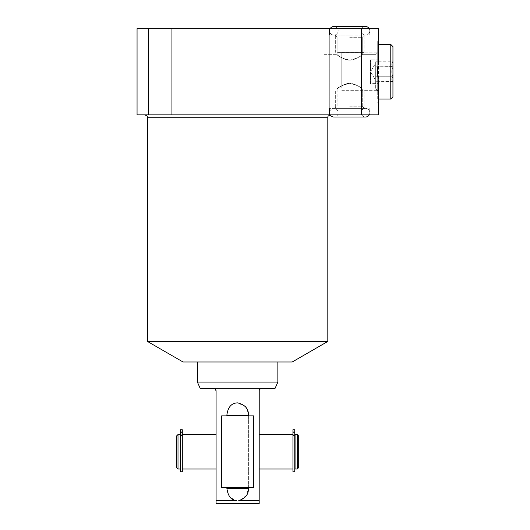 <?xml version="1.0" encoding="UTF-8"?>
<svg xmlns="http://www.w3.org/2000/svg" width="530" height="530" viewBox="0 0 530 530"><rect width="100%" height="100%" fill="white"/><g stroke="black" fill="none" stroke-linecap="round" stroke-linejoin="round"><path stroke-width="0.4" stroke-dasharray="2.65 1.99" d="M182.313 471.76L182.313 429.744L182.313 434.554L182.313 429.744L180.492 429.744L180.492 471.76M182.313 469.017L182.313 434.554L182.313 469.017M182.313 432.732L182.313 434.229L182.313 432.732L180.492 432.732M180.492 435.633L180.492 467.944L180.492 435.633L182.313 435.633L182.313 434.554L182.313 435.633M182.313 429.744L180.492 429.744M180.187 467.944L180.187 435.614L180.187 467.944M180.187 469.017L180.187 434.534M178.007 469.017L178.007 434.534M176.569 467.579L176.569 435.971M292.944 471.76L292.944 429.744L292.944 469.017L292.944 434.534L292.944 435.633L294.766 435.614L292.944 435.633L292.944 429.744L294.766 429.744L294.766 471.76M259.183 434.534L259.183 469.017L259.183 434.534M216.081 434.534L216.081 469.017L216.081 434.534M294.766 467.944L294.766 435.633L294.766 467.944M295.071 467.944L295.071 435.614L295.071 467.944M294.766 435.633L292.944 435.633M292.944 432.732L292.944 434.229L292.944 431.241L292.944 434.229L292.944 432.732L294.766 432.732M292.944 429.744L294.766 429.744M259.183 390.862L259.183 500.625L238.732 500.625M216.081 390.862L216.081 503.5L259.183 503.5M245.397 406.603L237.632 402.866C231.789 402.661 228.198 406.749 226.873 415.142L226.873 488.415L229.205 496.1L234.379 500.128M215.18 389.04L214.524 388.682M200.274 388.563L213.782 388.563M226.873 415.858L226.873 487.693M200.274 388.258L274.984 388.258M248.338 413.93L248.173 412.678M247.43 410.021L246.914 408.882M246.437 408.04L246.013 407.391M226.873 415.142L248.391 415.142L248.391 488.415L246.735 495.007L240.534 500.247M248.391 415.858L248.391 487.693M260.747 388.682L274.984 388.563M260.084 389.033L259.594 389.543M259.349 390.007L259.23 390.391M277.859 382.097L197.398 382.097M183.035 361.983L292.229 361.983M237.632 361.983L277.859 361.983L237.632 361.983M327.812 341.433L147.446 341.433M237.632 114.858L144.571 114.858L237.632 114.858M361.639 114.858L378.433 114.858L378.433 81.507L378.433 102.648L378.433 81.507L377.711 75.684L377.711 40.87L377.711 67.833L378.433 62.01L378.433 28.653L148.552 28.653L148.552 114.858L361.639 114.858L361.639 28.653M148.552 28.653L137.058 28.653L137.058 114.858L148.552 114.858M158.609 114.858L171.25 114.858L158.609 114.858M316.648 114.858L329.296 114.858L316.648 114.858M349.694 114.858L329.581 114.858L349.694 114.858M377.711 75.684L377.711 67.833M378.433 62.01L378.433 102.648L378.433 62.01M378.433 99.057L377.711 99.057L377.711 44.46L377.711 99.057L390.789 99.057L390.789 44.46L392.942 46.613L392.942 96.904L392.942 46.613L392.942 96.904L390.789 99.057L390.789 44.46L378.433 44.46M392.942 81.521L392.942 76.923C391.405 78.46 391.405 79.99 392.942 81.521L392.942 76.353L392.942 76.737L375.704 76.737L375.704 79.222L375.704 61.805L375.704 81.713L375.704 61.805L375.704 64.289L375.704 63.136L370.523 71.755L375.704 80.381L375.704 79.222L375.704 81.713L375.704 79.222L375.704 80.381L370.523 71.755L375.704 63.136L375.704 76.737L392.942 76.737L392.942 67.158C391.405 70.225 391.405 73.292 392.942 76.353L392.942 66.588L375.704 66.78L392.942 66.78L392.942 61.99C391.405 63.527 391.405 65.058 392.942 66.588L392.942 61.805L375.704 61.805L392.942 61.99C391.405 63.527 391.405 65.058 392.942 66.588C391.405 65.058 391.405 63.527 392.942 61.99L392.942 66.588L392.942 61.99C391.405 63.527 391.405 65.058 392.942 66.588L392.942 67.158C391.405 70.225 391.405 73.292 392.942 76.353C391.405 73.292 391.405 70.225 392.942 67.158L392.942 76.353L392.942 67.158C391.405 70.225 391.405 73.292 392.942 76.353L392.942 76.923C391.405 78.46 391.405 79.99 392.942 81.521C391.405 79.99 391.405 78.46 392.942 76.923L392.942 81.521L392.942 76.923C391.405 78.46 391.405 79.99 392.942 81.521L375.704 81.713L392.942 81.521M158.609 28.653L171.25 28.653L158.609 28.653M316.648 28.653L329.296 28.653L316.648 28.653M349.694 28.653L329.581 28.653L349.694 28.653M349.694 35.119L329.581 35.119L349.694 35.119M349.694 37.279L362.268 37.279L349.694 37.279M349.694 60.188C344.023 60.38 336.908 54.424 337.126 54.676C338.087 56.346 342.274 58.181 349.694 60.188C344.023 60.38 336.908 54.424 337.126 54.676C338.087 56.346 342.274 58.181 349.694 60.188C356.544 58.519 360.718 56.684 362.228 54.703C363.308 53.689 356.107 60.215 349.694 60.188C356.544 58.519 360.718 56.684 362.228 54.703C363.308 53.689 356.107 60.215 349.694 60.188C343.447 58.837 339.326 57.048 337.338 54.828C335.305 53.066 342.99 60.175 349.694 60.188C343.447 58.837 339.326 57.048 337.338 54.828C335.305 53.066 342.99 60.175 349.694 60.188C356.107 60.215 363.308 53.689 362.228 54.703C360.718 56.684 356.544 58.519 349.694 60.188C356.107 60.215 363.308 53.689 362.228 54.703C360.718 56.684 356.544 58.519 349.694 60.188M323.923 71.755L323.923 88.841L323.923 71.755M375.684 71.755L375.684 88.841L375.684 71.755M349.694 83.323C344.023 83.137 336.908 89.093 337.126 88.835C338.087 87.172 342.274 85.33 349.694 83.323C344.023 83.137 336.908 89.093 337.126 88.835C338.087 87.172 342.274 85.33 349.694 83.323C356.544 84.999 360.718 86.827 362.228 88.815C363.308 89.822 356.107 83.303 349.694 83.323C356.544 84.999 360.718 86.827 362.228 88.815C363.308 89.822 356.107 83.303 349.694 83.323C343.447 84.674 339.326 86.463 337.338 88.689C335.305 90.451 342.99 83.343 349.694 83.323C343.447 84.674 339.326 86.463 337.338 88.689C335.305 90.451 342.99 83.343 349.694 83.323C356.107 83.303 363.308 89.822 362.228 88.815C360.718 86.827 356.544 84.999 349.694 83.323C356.107 83.303 363.308 89.822 362.228 88.815C360.718 86.827 356.544 84.999 349.694 83.323M377.711 71.755L377.711 90.868L377.711 71.755M377.711 83.608L377.711 59.903L377.711 83.608L377.711 59.903L370.523 59.903L377.711 59.903L377.711 83.608L370.523 83.608L370.523 59.903L370.523 83.608L370.523 59.903L370.523 83.608L377.711 83.608M349.694 106.239L362.268 106.239L349.694 106.239M349.694 108.392L329.581 108.392L349.694 108.392M390.789 99.057L390.789 44.46M392.942 76.737L375.704 76.737L392.942 76.737M392.942 66.78L375.704 66.78L392.942 66.78M375.704 79.222L375.704 71.755L375.704 79.222M295.071 469.017L295.071 434.534M297.257 469.017L297.257 434.534M298.695 467.579L298.695 435.971M369.808 112.704A4.313 4.313 0 0 1 369.231 114.858A4.313 4.313 0 0 0 365.501 108.392A4.313 4.313 0 0 1 369.808 112.704M365.501 117.017L333.893 117.017L365.501 117.017A4.313 4.313 0 0 1 361.188 112.704A4.313 4.313 0 0 1 365.501 108.392L333.893 108.392A4.313 4.313 0 0 1 338.2 112.704A4.313 4.313 0 0 1 333.893 117.017A4.313 4.313 0 0 0 338.2 112.704A4.313 4.313 0 0 0 333.893 108.392A4.313 4.313 0 0 0 329.581 112.704A4.313 4.313 0 0 0 333.893 117.017L365.501 117.017A4.313 4.313 0 0 1 361.188 112.704A4.313 4.313 0 0 1 365.501 108.392L333.893 108.392A4.313 4.313 0 0 0 330.157 114.858M369.808 30.813A4.313 4.313 0 0 0 369.231 28.653A4.313 4.313 0 0 1 365.501 35.119A4.313 4.313 0 0 0 369.808 30.813M365.501 26.5A4.313 4.313 0 0 0 361.188 30.813A4.313 4.313 0 0 0 365.501 35.119A4.313 4.313 0 0 1 361.188 30.813A4.313 4.313 0 0 1 365.501 26.5L333.893 26.5A4.313 4.313 0 0 1 338.2 30.813A4.313 4.313 0 0 1 333.893 35.119A4.313 4.313 0 0 1 330.157 28.653A4.313 4.313 0 0 0 333.893 35.119L365.501 35.119L333.893 35.119A4.313 4.313 0 0 0 338.2 30.813A4.313 4.313 0 0 0 333.893 26.5L365.501 26.5L333.893 26.5M237.632 487.693L221.646 487.693L253.612 487.693L221.646 487.693L221.646 415.858L253.612 415.858L237.632 415.858L253.612 415.858L253.612 487.693L237.632 487.693M341.797 71.755L341.797 52.848L341.797 71.755C341.797 93.704 341.797 93.704 341.797 71.755C341.797 49.813 341.797 49.813 341.797 71.755L341.797 52.848L341.797 71.755C341.797 93.704 341.797 93.704 341.797 71.755C341.797 49.813 341.797 49.813 341.797 71.755M349.694 52.364L364.064 52.364L349.694 52.364C365.846 52.364 365.846 52.364 349.694 52.364C333.549 52.364 333.549 52.364 349.694 52.364L364.064 52.364L349.694 52.364C365.846 52.364 365.846 52.364 349.694 52.364C333.549 52.364 333.549 52.364 349.694 52.364M349.694 91.153L364.064 91.153L349.694 91.153C365.846 91.153 365.846 91.153 349.694 91.153C333.549 91.153 333.549 91.153 349.694 91.153L364.064 91.153L349.694 91.153C365.846 91.153 365.846 91.153 349.694 91.153C333.549 91.153 333.549 91.153 349.694 91.153M182.313 435.567L180.492 435.567M292.944 435.567L294.766 435.567M216.081 500.625L236.526 500.625M226.873 488.415L248.391 488.415M147.446 117.733L327.812 117.733M180.492 434.229L182.313 434.229L180.492 434.229M180.492 431.241L182.313 431.241L180.492 431.241M292.944 431.241L294.766 431.241L292.944 431.241M292.944 434.229L294.766 434.229L292.944 434.229M330.183 114.904L330.687 114.858M377.711 102.648L378.433 102.648L377.711 102.648M377.711 40.87L378.433 40.87L377.711 40.87M145.969 28.653L145.969 114.858L145.969 28.653M171.25 28.653L171.25 114.858L171.25 28.653M304.008 28.653L304.008 114.858L304.008 28.653M329.296 28.653L329.296 114.858L329.296 28.653M329.581 35.119L329.581 28.653L329.581 35.119M369.808 35.119L369.808 28.653L369.808 35.119M362.268 37.279L364.421 35.119L362.268 37.279L362.268 54.669L362.268 37.279M337.126 37.279L334.967 35.119L337.126 37.279L337.126 54.676L337.126 37.279M323.923 54.676L337.126 54.676L323.923 54.676M362.275 54.676L375.684 54.676L377.711 52.649L375.684 54.676L362.275 54.676M323.923 88.841L337.126 88.841L337.126 106.239L334.967 108.392L337.126 106.239L337.126 88.841L323.923 88.841M362.275 88.841L375.684 88.841L377.711 90.868L375.684 88.841L362.275 88.841M362.268 88.841L362.268 106.239L364.421 108.392L362.268 106.239L362.268 88.841M329.581 108.392L329.581 114.858L329.581 108.392M369.808 108.392L369.808 114.858L369.808 108.392M365.501 108.392L333.893 108.392L365.501 108.392M341.797 52.848L377.711 52.848L341.797 52.848M341.797 90.663L377.711 90.663L341.797 90.663M335.331 52.364L335.331 35.119L335.331 52.364M364.064 52.364L364.064 35.119L364.064 52.364M335.331 91.153L335.331 108.392L335.331 91.153M364.064 91.153L364.064 108.392L364.064 91.153"/><path stroke-width="0.79" d="M182.313 435.567L182.313 471.76L180.492 471.76L180.492 429.744L182.313 429.744L182.313 435.567L180.492 435.567M182.313 429.744L180.492 429.744M180.187 469.017L180.187 434.534L178.007 434.534L178.007 469.017L180.187 469.017M178.007 469.017L176.569 467.579L176.569 435.971L178.007 434.534M259.183 469.017L292.944 469.017M259.183 434.534L292.944 434.534M182.313 434.534L216.081 434.534M182.313 469.017L216.081 469.017M292.944 435.567L292.944 429.744L294.766 429.744L294.766 471.76L292.944 471.76L292.944 435.567L294.766 435.567M292.944 429.744L294.766 429.744M259.183 503.5L259.183 500.625L259.183 503.5L216.081 503.5L216.081 390.862L215.18 389.04M259.23 390.391L259.183 500.625L238.732 500.625L240.534 500.247M234.379 500.128L236.526 500.625C231.246 500.313 228.026 496.246 226.873 488.415L226.873 487.693M214.524 388.682L200.274 388.563L197.398 382.097L277.859 382.097L274.984 388.563L261.482 388.563C260.018 388.762 259.25 389.524 259.183 390.862M213.782 388.563C215.233 388.748 215.995 389.517 216.081 390.862M226.873 415.142L248.391 415.142C248.702 408.822 245.118 404.734 237.632 402.866C231.477 403.032 227.887 407.119 226.873 415.142L226.873 415.858M274.984 388.258L200.274 388.258M248.391 415.858L248.338 413.93M248.173 412.678L247.43 410.021M246.914 408.882L246.437 408.04M246.013 407.391L245.397 406.603M236.526 500.625L216.081 500.625M248.391 487.693L248.391 488.415C248.643 494.364 245.423 498.438 238.732 500.625M260.747 388.682L260.084 389.033M259.594 389.543L259.349 390.007M327.812 341.433L292.229 361.983L183.035 361.983L147.446 341.433L327.812 341.433L327.812 117.733L147.446 117.733C146.797 116.852 148.705 116.401 144.571 114.858M148.552 114.858L137.058 114.858L137.058 28.653L148.552 28.653L148.552 114.858L361.639 114.858L361.639 28.653L378.433 28.653L378.433 62.01L377.711 67.833L377.711 75.684L377.711 67.833M377.711 75.684L378.433 81.507L378.433 114.858L361.639 114.858M148.552 28.653L361.639 28.653M378.433 44.46L390.789 44.46L392.942 46.613L392.942 96.904L390.789 99.057L390.789 44.46M378.433 99.057L390.789 99.057M297.257 469.017L295.071 469.017L295.071 434.534L297.257 434.534L298.695 435.971L298.695 467.579L297.257 469.017L297.257 434.534M369.231 114.858A4.313 4.313 0 0 1 365.501 117.017A4.313 4.313 0 0 0 369.231 114.858M330.157 114.858A4.313 4.313 0 0 0 333.893 117.017L365.501 117.017M365.501 26.5A4.313 4.313 0 0 1 369.231 28.653A4.313 4.313 0 0 0 365.501 26.5L333.893 26.5A4.313 4.313 0 0 0 330.157 28.653A4.313 4.313 0 0 1 333.893 26.5M221.646 487.693L253.612 487.693L253.612 415.858L221.646 415.858L221.646 487.693M182.313 432.732L180.492 432.732M292.944 432.732L294.766 432.732M248.391 488.415L226.873 488.415M197.398 361.983L197.398 382.097M147.446 341.433L147.446 117.733M327.812 117.733C328.461 116.852 326.56 116.401 330.687 114.858M277.859 361.983L277.859 382.097"/></g></svg>

